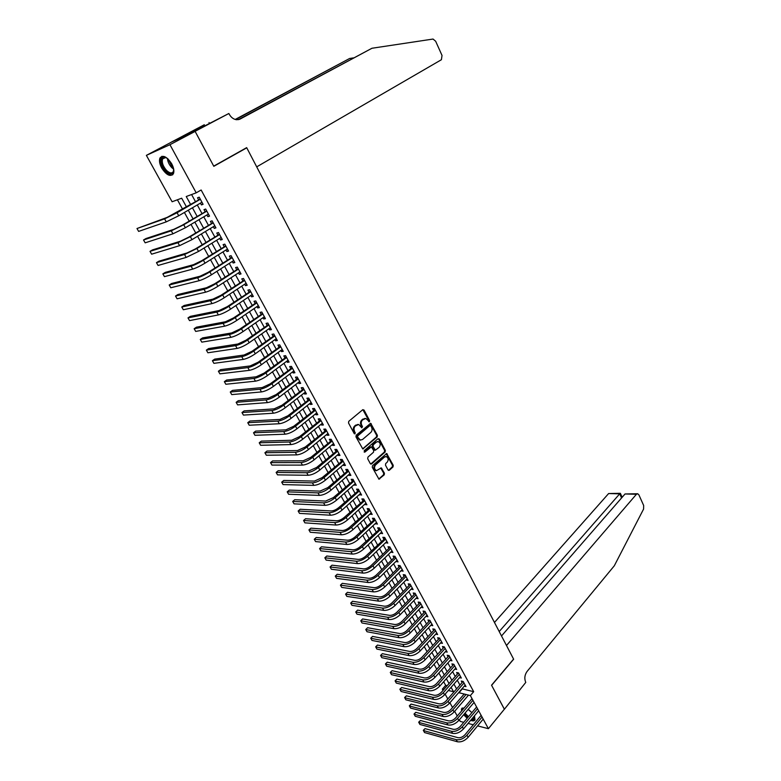 <?xml version="1.0" encoding="UTF-8"?>
<svg xmlns="http://www.w3.org/2000/svg" width="781" height="781" viewBox="0 0 781 781"><rect width="100%" height="100%" fill="white"/><g stroke="black" fill="none" stroke-linecap="round" stroke-linejoin="round"><path stroke-width="1.17" d="M369.413 421.691L369.589 420.549L364.044 410.064L362.755 409.713L348.765 421.33L348.521 422.98L354.183 433.553L355.101 433.787L354.545 431.268C353.666 429.218 353.93 427.461 355.345 425.996L358.664 424.454L361.837 427.822L362.472 426.553L361.749 425.196C360.881 423.156 361.144 421.408 362.53 419.963L365.801 418.44L369.413 421.691M368.71 421.691L368.837 420.588L362.843 409.644M354.389 433.797L353.803 431.297L354.545 431.268M361.593 427.705L361.007 425.235L361.749 425.196M461.551 710.974L461.454 708.875L464.334 707.703M468.161 709.402L471.9 712.614M161.687 168.032C159.549 163.942 158.973 160.603 159.959 158.006C162.946 154.628 166.861 156.551 171.703 163.785C173.812 167.876 174.388 171.185 173.411 173.743C170.414 177.131 166.499 175.227 161.687 168.032M388.05 469.986L389.299 470.279L393.019 466.931L393.243 465.31L386.693 453.527L372.517 465.661L372.283 467.302L378.951 479.163L384.213 474.858L384.447 473.227L381.284 467.897L376.481 470.631C374.255 469.264 373.953 467.37 375.573 464.949L384.457 457.08L386.244 456.582C388.46 457.939 388.762 459.814 387.181 462.225L385.716 463.533L385.482 465.154L388.05 469.986M195.094 131.335L213.721 166.128L246.669 147.638L256.705 166.861L441.411 59.717L442.026 55.451L435.661 41.256L433.035 39.05L371.961 48.256L240.099 119.063L236.799 119.747C233.636 119.386 231.098 117.521 229.204 114.163L228.853 113.499L195.094 131.335L171.098 142.259L195.133 131.403L213.818 166.314L246.767 147.814L513.586 659.096L491.542 685.201L504.38 709.187L488.408 728.683L477.591 725.891M195.133 131.403L169.955 144.7L196.207 192.829L186.239 196.519L190.632 204.524M461.981 688.793L473.686 691.683L201.137 189.998L196.207 192.829M473.686 691.683L470.357 695.578L488.408 728.683M377.174 436.969L377.408 435.349L370.692 423.302L356.204 435.202L355.951 436.852L362.794 448.977L377.174 436.969L376.422 436.989L376.657 435.368L370.135 423.4M379.332 438.99L385.365 450.412L385.131 452.023L371.61 463.963L370.331 463.66L367.695 458.75L367.939 457.1L373.484 452.248L373.728 450.617L371.385 446.859L364.903 452.082L364.171 450.705L378.072 438.668L379.332 438.99L378.59 439.01L384.613 450.422L385.365 450.412M200.444 203.119L201.42 204.905L203.089 204.319L199.204 197.183L197.534 197.788L198.667 199.868M206.906 214.96L207.853 216.688L209.533 216.132L205.676 209.054L203.997 209.63L205.13 211.69M213.33 226.724L214.238 228.394L215.927 227.867L212.1 220.838L210.411 221.384L211.534 223.434M219.695 238.39L220.584 240.011L222.273 239.513L218.475 232.533L216.786 233.05L217.889 235.091M226.012 249.969L226.871 251.541L228.579 251.072L224.801 244.141L223.102 244.638L224.206 246.65M232.289 261.469L233.119 262.992L234.827 262.543L231.088 255.67L229.38 256.129L230.473 258.13M238.517 272.881L239.318 274.346L241.036 273.926L237.317 267.102L235.608 267.541L236.692 269.533M244.697 284.206L245.478 285.631L247.196 285.231L243.506 278.466L241.788 278.866L242.862 280.848M250.838 295.452L251.58 296.819L253.317 296.458L249.656 289.731L247.919 290.112L248.993 292.074M256.929 306.611L257.652 307.939L259.39 307.597L255.748 300.919L254.02 301.281L255.075 303.223M262.972 317.691L263.675 318.97L265.423 318.658L261.811 312.029L260.063 312.361L261.118 314.294M268.976 328.694L269.65 329.924L271.407 329.631L267.815 323.051L266.067 323.363L267.112 325.277M274.941 339.618L275.586 340.799L277.343 340.536L273.789 334.004L272.032 334.288L273.067 336.191M280.857 350.464L281.472 351.596L283.239 351.352L279.705 344.87L277.948 345.124L278.973 347.018M286.734 361.222L287.33 362.316L289.097 362.101L285.592 355.658L283.825 355.892L284.84 357.766M292.563 371.912L293.139 372.957L294.915 372.762L291.43 366.377L289.653 366.582L290.669 368.447M298.352 382.524L298.898 383.53L300.685 383.354L297.229 377.008L295.443 377.194L296.458 379.049M304.102 393.068L304.629 394.024L306.425 393.878L302.989 387.571L301.202 387.737L302.198 389.573M309.813 403.523L310.321 404.441L312.117 404.314L308.7 398.056L306.913 398.203L307.899 400.018M315.485 413.91L315.963 414.789L317.769 414.682L314.382 408.473L312.576 408.59L313.571 410.396M321.118 424.229L321.567 425.059L323.373 424.981L320.015 418.811L318.209 418.909L319.195 420.705M326.702 434.47L327.141 435.261L328.947 435.202L325.609 429.081L323.803 429.15L324.779 430.936M332.257 444.643L332.667 445.395L334.483 445.355L331.173 439.273L329.357 439.322L330.324 441.099M337.773 454.747L338.153 455.46L339.979 455.44L336.689 449.397L334.864 449.426L335.83 451.193M343.24 464.783L343.611 465.447L345.436 465.456L342.166 459.453L340.34 459.462L341.297 461.21M348.677 474.741L349.029 475.375L350.864 475.395L347.613 469.44L345.778 469.43L346.725 471.168M354.076 484.63L356.243 485.274L353.022 479.358L351.186 479.319L352.124 481.047M359.445 494.461L361.593 495.086L358.391 489.209L356.546 489.15L357.483 490.868M364.766 504.223L366.904 504.819L363.721 498.991L361.876 498.913L362.804 500.611M370.057 513.908L372.176 514.494L369.013 508.704L367.168 508.607L368.085 510.296M375.31 523.543L377.408 524.11L374.275 518.35L372.42 518.242L373.338 519.921M380.532 533.101L382.612 533.648L379.498 527.936L377.643 527.8L378.551 529.469M385.716 542.6L387.786 543.137L384.691 537.455L382.827 537.299L383.725 538.958M390.861 552.03L392.921 552.548L389.836 546.905L387.972 546.739L388.87 548.389M395.977 561.402L398.017 561.9L394.961 556.297L393.087 556.111L393.985 557.751M401.053 570.706L403.084 571.194L400.048 565.629L398.173 565.424L399.052 567.045M406.1 579.961L408.112 580.429L405.095 574.894L403.221 574.67L404.099 576.29M411.118 589.138L413.11 589.596L410.113 584.1L408.229 583.866L409.107 585.467M416.097 598.266L418.079 598.705L415.101 593.248L413.217 592.994L414.086 594.585M421.037 607.335L423.009 607.755L420.051 602.327L418.167 602.053L419.026 603.635M425.957 616.336L427.91 616.746L424.971 611.357L423.077 611.064L423.937 612.636M430.839 625.278L432.781 625.679L429.862 620.319L427.959 620.016L428.818 621.578M435.691 634.172L437.614 634.543L434.714 629.232L432.811 628.91L433.66 630.452M440.504 642.997L442.417 643.359L439.537 638.077L437.633 637.735L438.473 639.278M445.307 651.754L447.191 652.125L444.33 646.873L442.427 646.512L443.257 648.045M450.081 660.453L451.935 660.824L449.095 655.61L447.181 655.239L448.011 656.753M454.825 669.092L456.651 669.463L453.829 664.289L451.916 663.899L452.736 665.412M459.54 677.674L461.337 678.054L458.525 672.91L456.612 672.509L457.432 674.013M191.589 194.537L195.504 201.693M197.29 204.954L201.986 213.545M203.782 216.825L208.42 225.309M210.226 228.599L214.814 236.975M216.62 240.284L221.15 248.563M222.966 251.892L227.437 260.063M229.263 263.402L233.685 271.476M235.52 274.834L239.884 282.81M241.729 286.178L246.035 294.056M247.889 297.444L252.146 305.225M254.001 308.622L258.208 316.305M260.073 319.722L264.232 327.317M266.106 330.734L270.206 338.241M272.081 341.678L276.142 349.087M278.026 352.534L282.029 359.856M283.923 363.311L287.877 370.545M289.78 374.021L293.685 381.157M295.589 384.642L299.455 391.701M301.368 395.196L305.176 402.166M307.099 405.681L310.867 412.563M312.79 416.078L316.51 422.882M318.443 426.406L322.114 433.123M324.056 436.667L327.678 443.305M329.621 446.849L333.214 453.41M335.156 456.973L338.7 463.445M340.653 467.009L344.148 473.403M346.11 476.986L349.566 483.302M351.528 486.895L354.945 493.133M356.917 496.736L360.285 502.896M362.257 506.508L365.586 512.59M367.568 516.212L370.858 522.225M372.84 525.847L376.091 531.793M378.082 535.424L381.284 541.292M383.276 544.933L386.449 550.722M388.45 554.373L391.574 560.104M393.575 563.755L396.67 569.408M398.681 573.078L401.727 578.662M403.738 582.333L406.755 587.849M408.775 591.529L411.753 596.977M413.764 600.667L416.712 606.046M418.733 609.736L421.642 615.047M423.663 618.757L426.533 623.999M428.564 627.709L431.395 632.893M433.435 636.613L436.228 641.728M438.268 645.448L441.031 650.505M443.071 654.234L445.805 659.223M447.845 662.952L450.539 667.882M452.589 671.621L455.245 676.492M457.295 680.241L459.931 685.044M464.226 686.206L465.984 686.597L463.201 681.481L461.278 681.061L462.088 682.555M177.404 199.79L182.598 209.181M184.404 212.461L189.187 221.111M191.003 224.411L195.728 232.953M197.554 236.272L202.22 244.707M204.056 248.036L208.664 256.373M210.509 259.712L215.058 267.942M216.913 271.31L221.404 279.432M223.268 282.81L227.71 290.844M229.585 294.232L233.958 302.159M235.842 305.566L240.167 313.396M242.061 316.813L246.337 324.554M248.231 327.981L252.448 335.625M254.352 339.071L258.521 346.618M260.434 350.073L264.554 357.532M266.467 360.998L270.538 368.368M272.462 371.844L276.484 379.127M278.407 382.612L282.38 389.797M284.313 393.302L288.238 400.399M290.181 403.923L294.056 410.933M295.999 414.457L299.826 421.379M301.778 424.923L305.556 431.756M307.519 435.31L311.258 442.066M313.22 445.629L316.91 452.297M318.882 455.87L322.524 462.459M324.496 466.032L328.098 472.544M330.08 476.137L333.633 482.56M335.615 486.163L339.13 492.518M341.121 496.12L344.587 502.398M346.588 506.02L350.005 512.209M352.016 515.841L355.394 521.952M357.405 525.593L360.744 531.636M362.755 535.278L366.055 541.243M368.066 544.904L371.326 550.79M373.347 554.461L376.569 560.28M378.59 563.95L381.772 569.7M383.803 573.371L386.937 579.053M388.977 582.743L392.072 588.347M394.112 592.037L397.168 597.582M399.218 601.282L402.235 606.749M404.285 610.459L407.272 615.858M409.322 619.567L412.27 624.907M414.32 628.627L417.239 633.899M419.29 637.618L422.17 642.822M424.229 646.561L427.07 651.696M429.14 655.435L431.942 660.511M434.011 664.26L436.774 669.268M438.854 673.017L441.587 677.967M443.657 681.725L445.668 685.367L447.162 685.698M246.767 147.814L245.312 148.4M171.127 142.318L146.379 155.36L169.955 144.7M473.296 724.778L468.073 723.431M463.738 722.308L460.243 721.41L459.355 719.799M457.256 716.021L454.649 711.306M452.55 707.527L449.905 702.754M447.816 698.985L445.131 694.153M443.042 690.384L442.349 689.135L443.842 689.477M445.668 685.367L442.349 689.135M186.483 206.926L181.68 198.208L172.103 201.752L146.379 155.36M474.311 715.982L475.053 719.623C474.506 721.009 473.042 721.244 470.66 720.336M467.155 718.247L463.641 714.742M448.323 690.502L453.517 691.702L451.106 687.319M449.036 683.57L446.341 678.689M444.282 674.93L441.558 669.991M439.488 666.242L436.735 661.243M434.675 657.495L431.883 652.428M429.823 648.699L427.002 643.564M424.942 639.834L422.082 634.641M420.032 630.921L417.132 625.659M415.092 621.94L412.153 616.609M410.113 612.909L407.135 607.511M405.095 603.811L402.088 598.344M400.057 594.653L397.012 589.118M394.981 585.438L391.896 579.834M389.865 576.153L386.741 570.481M384.721 566.811L381.558 561.07M379.537 557.4L376.335 551.591M374.324 547.94L371.082 542.053M369.071 538.402L365.791 532.447M363.78 528.805L360.461 522.772M358.459 519.14L355.091 513.029M353.1 509.407L349.693 503.218M347.701 499.606L344.255 493.348M342.263 489.746L338.778 483.4M336.796 479.807L333.262 473.393M331.29 469.811L327.708 463.309M325.736 459.736L322.114 453.156M320.151 449.592L316.481 442.925M314.518 439.371L310.809 432.635M308.856 429.091L305.098 422.257M303.145 418.723L299.338 411.812M297.405 408.297L293.549 401.297M291.616 397.783L287.711 390.705M285.787 387.2L281.834 380.025M279.91 376.54L275.908 369.276M273.994 365.801L269.953 358.45M268.039 354.994L263.939 347.545M262.045 344.099L257.886 336.562M255.992 333.126L251.794 325.501M249.91 322.075L245.654 314.352M243.779 310.936L239.464 303.116M237.6 299.719L233.236 291.811M231.371 288.423L226.959 280.408M225.104 277.04L220.632 268.928M218.787 265.569L214.258 257.359M212.422 254.02L207.844 245.703M206.008 242.383L201.371 233.958M199.546 230.649L194.85 222.126M193.044 218.836L188.289 210.206M458.652 692.64L470.357 695.578M192.429 207.795L197.154 216.405M198.96 219.686L203.626 228.198M205.442 231.498L210.06 239.894M211.876 243.213L216.435 251.511M218.26 254.84L222.761 263.041M224.606 266.389L229.048 274.482M230.893 277.851L235.286 285.846M237.141 289.224L241.475 297.122M243.34 300.509L247.626 308.31M249.49 311.717L253.727 319.419M255.602 322.846L259.78 330.451M261.664 333.887L265.794 341.404M267.688 344.851L271.759 352.28M273.662 355.736L277.694 363.067M279.598 366.543L283.571 373.787M285.485 377.262L289.419 384.428M291.333 387.923L295.218 394.991M297.141 398.495L300.978 405.476M302.911 408.99L306.699 415.892M308.632 419.417L312.371 426.231M314.313 429.775L318.013 436.501M319.956 440.054L323.607 446.703M325.57 450.256L329.172 456.826M331.134 460.399L334.688 466.882M336.66 470.465L340.174 476.869M342.146 480.452L345.622 486.788M347.594 490.38L351.03 496.638M353.012 500.24L356.4 506.42M358.391 510.032L361.74 516.134M363.721 519.755L367.031 525.779M369.032 529.411L372.293 535.366M374.294 539.007L377.526 544.884M379.527 548.535L382.71 554.334M384.721 557.995L387.874 563.726M389.885 567.397L392.989 573.059M395.01 576.729L398.076 582.323M400.106 586.004L403.133 591.529M405.163 595.21L408.151 600.667M410.181 604.367L413.139 609.756M415.18 613.456L418.099 618.777M420.139 622.486L423.019 627.739M425.059 631.458L427.91 636.642M429.95 640.371L432.772 645.496M434.812 649.226L437.594 654.283M439.644 658.022L442.388 663.02M444.448 666.759L447.152 671.689M449.212 675.438L451.887 680.319M453.946 684.068L456.592 688.881M462.137 689.076L458.808 692.923M201.42 204.905L202.933 204.017M207.853 216.688L209.357 215.8M214.238 228.394L215.722 227.496M220.584 240.011L222.058 239.103M226.871 251.541L228.335 250.623M233.119 262.992L234.564 262.055M239.318 274.346L240.753 273.409M245.478 285.631L246.903 284.684M251.58 296.819L252.995 295.872M257.652 307.939L259.048 306.972M263.675 318.97L265.062 317.994M269.65 329.924L271.027 328.947M275.586 340.799L276.952 339.813M281.472 351.596L282.829 350.601M287.33 362.316L288.667 361.31M293.139 372.957L294.466 371.951M298.898 383.53L300.226 382.514M304.629 394.024L305.947 392.999M310.321 404.441L311.619 403.406M315.963 414.789L317.252 413.745M321.567 425.059L322.856 424.015M327.141 435.261L328.41 434.207M332.667 445.395L333.926 444.34M338.153 455.46L339.413 454.396M343.611 465.447L344.851 464.373M349.029 475.375L350.259 474.292M354.408 485.226L355.628 484.142M359.748 495.017L360.959 493.924M365.049 504.741L366.26 503.638M370.321 514.396L371.512 513.293M375.554 523.983L376.745 522.88M380.757 533.511L381.929 532.398M385.921 542.971L387.083 541.848M391.047 552.372L392.208 551.249M396.143 561.705L397.295 560.573M401.2 570.979L402.342 569.847M406.227 580.195L407.36 579.053M411.226 589.343L412.348 588.2M416.185 598.441L417.298 597.289M421.115 607.472L422.218 606.31M426.016 616.443L427.109 615.282M430.878 625.356L431.971 624.195M435.71 634.211L436.794 633.04M440.513 643.017L441.587 641.836M364.805 418.44L363.682 418.997M361.007 425.235C360.139 423.185 360.402 421.447 361.788 420.002L362.94 419.036M357.669 424.444L356.507 425.02M353.803 431.297C352.924 429.247 353.188 427.49 354.603 426.035L355.765 425.059M363.487 448.792L362.735 448.811L376.422 436.989M370.819 425.801L369.921 425.557L357.796 435.866L357.62 437.018L360.353 440.074L362.55 439.488L370.809 432.43C372.176 430.975 372.43 429.238 371.571 427.217L370.819 425.801M360.578 440.113L357.649 438.463L357.054 435.886L369.179 425.596M370.711 464.07L384.389 452.033L384.613 450.422M371.034 446.869L369.969 447.054L364.171 452.082L364.903 452.082M379.195 447.269C380.806 444.838 380.484 442.954 378.219 441.587L376.442 442.075L373.289 444.809L373.054 446.439L375.378 450.188L379.195 447.269M377.379 441.587L376.442 442.075M374.978 450.198L372.303 446.449L372.547 444.819L375.69 442.085M385.423 456.573L384.457 457.08M376.54 470.64L375.729 470.621C373.513 469.254 373.211 467.36 374.821 464.949L383.705 457.09M378.736 479.075L383.461 474.848L383.696 473.218L380.747 467.985M388.401 470.377L392.267 466.931L392.492 465.31L386.146 453.624M200.239 199.087L167.124 217.401L136.987 228.521L164.586 218.875L177.072 212.754L200.336 199.262M136.987 228.521L138.627 231.401L166.265 221.872L178.742 215.761L201.957 202.24M199.653 199.292L200.043 198.716M173.646 168.911C173.538 174.505 170.98 175.247 165.963 171.127C160.398 165.797 159.597 155.604 164.957 157.206L167.651 158.602M166.597 157.889L165.65 157.547L162.594 158.885C161.638 162.399 162.965 166.246 166.568 170.443C169.711 173.343 171.976 173.685 173.362 171.478L173.714 170.141M161.901 156.307L160.808 157.625C159.627 161.979 161.267 166.753 165.738 171.957C168.393 174.544 170.697 175.5 172.66 174.807M468.014 717.241L464.51 713.717M462.791 709.509L464.129 707.937M465.007 713.131L468.493 716.665M464.178 714.107L467.692 717.612M471.197 719.692L475.004 719.77M462.186 707.928L462.108 710.319M474.594 716.567C475.073 718.871 474.087 719.74 471.636 719.174M472.212 718.491L474.545 717.544L474.614 716.646M353.432 57.892L349.615 58.487L235.589 119.561M349.615 58.487L235.198 119.444M371.961 48.256L238.322 119.678M228.853 113.499L198.599 129.06L186.005 134.801L204.349 124.726L171.098 142.259M209.454 123.398L209.025 122.588M504.36 709.216L491.61 685.327L513.654 659.223L506.488 645.496L636.437 494.266L625.034 493.973L501.509 635.959M636.437 494.266L637.726 493.758L638.926 494.929L643.671 505.512L643.593 509.046L614.305 565.786L526.999 671.543C524.617 674.999 524.207 678.621 525.759 682.418L504.409 709.226M499.205 631.536L619.704 493.836L608.624 493.543L620.26 493.309M494.471 622.467L608.624 493.543M620.378 493.358L619.704 493.836L621.578 497.956M637.286 493.748L625.034 493.973M206.692 210.919L182.08 225.309L173.802 229.35L145.988 238.537L143.528 239.982L171.283 230.834L183.73 224.762L206.799 211.124M143.528 239.982L145.159 242.832L172.952 233.812L185.39 227.749L208.41 214.072M206.096 211.114L206.487 210.538M213.096 222.663L188.68 237.199L180.421 241.212L152.461 249.9L150.02 251.355L177.931 242.715L190.349 236.672L213.213 222.888M150.02 251.355L151.631 254.186L179.591 245.664L191.989 239.64L214.814 225.816M212.5 222.849L212.881 222.273M219.441 234.32L195.24 248.993L187.001 252.976L158.885 261.186L156.464 262.65L184.531 254.499L196.91 248.504L219.588 234.573M156.464 262.65L158.065 265.462L186.171 257.427L198.54 251.443L221.169 237.483M218.846 234.505L219.227 233.919M225.758 245.888L201.742 260.698L193.532 264.661L165.26 272.384L162.858 273.867L191.081 266.194C194.547 265.091 198.657 263.099 203.421 260.239L225.904 246.171M162.858 273.867L164.449 276.65L192.712 269.103C196.177 268.01 200.287 266.028 205.042 263.158L227.476 249.051M225.153 246.064L225.533 245.478M232.016 257.379L208.195 272.315L200.004 276.249L171.595 283.493L169.204 284.997L197.573 277.802C201.059 276.747 205.159 274.775 209.884 271.886L232.182 257.671M169.204 284.997L170.785 287.759L199.194 280.682C202.679 279.647 206.77 277.675 211.485 274.775L233.744 260.542M231.41 257.535L231.781 256.959M238.225 268.771L214.599 283.845L206.438 287.759L177.873 294.535L175.51 296.048L204.026 289.321C207.521 288.316 211.612 286.354 216.298 283.444L238.41 269.103M175.51 296.048L177.082 298.791L205.637 292.182C209.123 291.186 213.213 289.234 217.889 286.315L239.952 271.944M237.619 268.928L237.99 268.342M244.394 280.096L220.955 295.296L212.822 299.182L184.121 305.488L181.768 307.011L210.431 300.753C213.935 299.797 218.006 297.844 222.663 294.915L244.59 280.438M181.768 307.011L183.33 309.745L212.022 303.594C215.527 302.647 219.598 300.705 224.245 297.766L246.122 283.259M243.789 280.233L244.16 279.647M250.525 291.323L227.271 306.65L219.158 310.516L190.31 316.373L187.987 317.906L216.786 312.097C220.301 311.189 224.362 309.256 228.979 306.298L250.721 291.694M187.987 317.906L189.529 320.62L218.368 314.928C221.882 314.021 225.943 312.097 230.551 309.139L252.253 294.496M249.91 291.459L250.271 290.874M256.598 302.481L233.529 317.935L225.445 321.762L196.461 327.171L194.157 328.723L223.093 323.363C226.617 322.494 230.668 320.581 235.247 317.603L256.812 302.872M194.157 328.723L195.689 331.417L224.664 326.165C228.189 325.316 232.24 323.393 236.809 320.415L258.335 305.654M255.983 302.598L256.353 302.013M262.631 313.552L239.747 329.123L231.684 332.931L202.572 337.9L200.278 339.462L229.35 334.551C232.884 333.721 236.926 331.818 241.475 328.821L262.865 313.962M200.278 339.462L201.801 342.137L230.912 337.333C234.446 336.523 238.488 334.619 243.028 331.613L264.368 316.725M262.016 313.669L262.377 313.074M268.625 324.545L245.917 340.233L237.883 344.021L208.634 348.551L206.36 350.122L235.569 345.651C239.113 344.87 243.145 342.976 247.655 339.96L268.869 324.974M206.36 350.122L207.873 352.778L237.112 348.414C240.665 347.643 244.687 345.749 249.188 342.732L270.363 327.717M268.01 324.652L268.361 324.056M274.58 335.449L252.048 351.265L244.033 355.023L214.658 359.123L212.403 360.705L241.739 356.663C245.293 355.931 249.305 354.047 253.786 351.02L274.824 335.908M212.403 360.705L213.906 363.341L243.272 359.406C246.825 358.684 250.847 356.81 255.319 353.764L276.308 338.632M273.955 335.547L274.307 334.961M280.477 346.286L258.13 362.218L250.135 365.947L220.632 369.628L218.397 371.219L247.86 367.607C251.423 366.914 255.426 365.039 259.878 361.993L280.74 346.764M218.397 371.219L219.891 373.835L249.383 370.331C252.956 369.647 256.959 367.783 261.391 364.727L282.214 349.468M279.862 346.373L280.203 345.788M286.344 357.044L264.173 373.084L256.197 376.793L226.578 380.054L224.352 381.665L253.942 378.463C257.515 377.819 261.508 375.954 265.921 372.888L286.617 357.542M224.352 381.665L225.836 384.262L255.455 381.167C259.028 380.523 263.021 378.668 267.424 375.593L288.082 360.226M285.719 357.122L286.061 356.526M292.162 367.724L270.167 383.871L262.211 387.561L232.474 390.402L230.268 392.023L259.975 389.241C263.558 388.635 267.541 386.79 271.925 383.705L292.445 368.241M230.268 392.023L231.742 394.61L261.479 391.925C265.062 391.33 269.045 389.485 273.418 386.39L293.9 370.907M291.538 367.792L291.879 367.197M297.942 378.326L276.113 394.59L268.186 398.251L238.322 400.692L236.145 402.322L265.97 399.94C269.562 399.374 273.535 397.539 277.88 394.434L298.235 378.863M236.145 402.322L237.6 404.88L267.463 402.605C271.056 402.049 275.019 400.223 279.364 397.109L299.679 381.509M297.317 378.394L297.659 377.799M303.682 388.85L282.019 405.222L274.121 408.863L244.141 410.904L241.973 412.544L271.915 410.572C275.517 410.045 279.481 408.219 283.796 405.095L303.985 389.416M241.973 412.544L243.428 415.092L273.399 413.217C277.001 412.7 280.955 410.874 285.27 407.75L305.42 392.042M303.048 388.909L303.389 388.313M309.383 399.306L287.886 415.785L280.008 419.407L249.91 421.037L247.762 422.697L277.821 421.115C281.433 420.637 285.377 418.821 289.673 415.677L309.696 399.882M247.762 422.697L249.207 425.225L279.295 423.741C282.907 423.273 286.852 421.457 291.128 418.313L311.121 402.488M308.749 399.355L309.081 398.759M315.046 409.693L293.715 426.27L285.856 429.862L255.651 431.112L253.513 432.781L283.688 431.59C287.31 431.141 291.245 429.345 295.501 426.192L315.368 410.289M253.513 432.781L254.948 435.29L285.153 434.197C288.765 433.758 292.699 431.961 296.946 428.808L316.783 412.876M314.401 409.732L314.743 409.137M320.659 419.993L299.494 436.677L291.664 440.25L261.342 441.119L259.224 442.788L289.517 441.987C293.139 441.587 297.063 439.791 301.29 436.618L321.001 420.617M259.224 442.788L260.649 445.287L290.962 444.574C294.583 444.184 298.508 442.397 302.725 439.215L322.397 423.185M320.025 420.032L320.356 419.436M326.243 430.233L305.234 447.015L297.424 450.569L267.004 451.047L264.905 452.736L295.296 452.316C298.928 451.945 302.843 450.168 307.031 446.976L326.585 430.868M264.905 452.736L266.311 455.216L296.731 454.884C300.363 454.522 304.278 452.755 308.466 449.553L327.981 433.416M325.599 430.263L325.931 429.657M331.779 440.396L310.936 457.275L303.145 460.81L272.618 460.917L270.538 462.616L301.036 462.567C304.678 462.235 308.573 460.468 312.742 457.266L332.14 441.05M270.538 462.616L271.934 465.076L302.462 465.115C306.103 464.802 310.008 463.035 314.157 459.824L333.516 443.588M331.144 440.416L331.466 439.82M337.285 450.491L316.598 467.468L308.827 470.972L278.202 470.718L276.132 472.427L306.738 472.749C310.379 472.456 314.274 470.699 318.404 467.477L337.646 451.164M276.132 472.427L277.528 474.868L308.153 475.278C311.804 474.994 315.69 473.247 319.82 470.016L339.022 453.683M336.64 450.5L336.962 449.905M342.752 460.517L322.221 477.591L314.47 481.076L283.747 480.452L281.687 482.17L312.39 482.853C316.051 482.599 319.927 480.852 324.037 477.621L343.123 461.21M281.687 482.17L283.073 484.591L313.806 485.372C317.457 485.128 321.333 483.38 325.433 480.139L344.489 463.709M342.107 460.517L342.42 459.921M348.18 470.474L327.805 487.637L320.073 491.103L289.253 490.117L287.213 491.845L318.013 492.889C321.674 492.674 325.54 490.937 329.621 487.686L348.56 471.177M287.213 491.845L288.589 494.256L319.409 495.388C323.08 495.183 326.946 493.446 331.017 490.195L349.917 473.667M347.525 470.465L347.848 469.869M353.568 480.364L333.341 497.614L325.638 501.06L294.72 499.723L292.699 501.461L323.598 502.857C327.259 502.681 331.124 500.953 335.166 497.692L353.959 481.086M292.699 501.461L294.056 503.852L324.984 505.336C328.655 505.17 332.511 503.442 336.552 500.172L355.306 483.546M352.914 480.344L353.227 479.749M358.918 490.185L338.847 507.523C336.172 509.71 333.614 510.842 331.173 510.95L300.148 509.261L298.147 511.008L329.143 512.756C332.813 512.609 336.66 510.901 340.682 507.621L359.319 490.917M298.147 511.008L299.504 513.381L330.519 515.226C334.19 515.079 338.036 513.371 342.049 510.091L360.656 493.367M358.264 490.165L358.577 489.56M364.239 499.938L344.314 517.364C341.658 519.56 339.11 520.693 336.66 520.771L305.547 518.74L303.555 520.488L334.639 522.587C338.319 522.479 342.156 520.771 346.149 517.481L364.649 500.689M303.555 520.488L304.902 522.85L336.015 525.037C339.696 524.93 343.533 523.231 347.516 519.931L365.977 503.12M363.585 499.908L363.887 499.303M369.52 509.622L349.742 527.136C347.106 529.342 344.558 530.465 342.107 530.524L310.906 528.151L308.925 529.908L340.106 532.349C343.796 532.271 347.623 530.582 351.587 527.273L369.94 510.393M308.925 529.908L310.272 532.261L341.473 534.78C345.153 534.712 348.98 533.023 352.934 529.713L371.258 512.805M368.857 509.583L369.169 508.987M374.763 519.238L355.14 536.85C352.514 539.056 349.976 540.169 347.516 540.208L316.227 537.504L314.265 539.271L345.534 542.043C349.234 542.004 353.041 540.315 356.985 536.996L375.192 520.029M314.265 539.271L315.602 541.604L346.891 544.455C350.581 544.425 354.398 542.746 358.323 539.417L376.501 522.43M374.109 519.199L374.411 518.594M379.966 528.796L360.49 546.485C357.893 548.701 355.355 549.814 352.895 549.824L321.518 546.788L319.575 548.565L350.923 551.669C354.623 551.659 358.43 549.99 362.345 546.661L380.406 529.606M319.575 548.565L320.893 550.878L352.27 554.071C355.97 554.071 359.768 552.401 363.673 549.063L381.704 531.988M379.312 528.747L379.615 528.141M385.14 538.294L365.811 556.062C363.224 558.288 360.705 559.391 358.235 559.381L326.77 556.013L324.837 557.8L356.282 561.236C359.982 561.256 363.78 559.596 367.666 556.248L385.589 539.115M324.837 557.8L326.155 560.104L357.61 563.618C361.32 563.648 365.118 561.988 368.993 558.64L386.878 541.477M384.486 538.236L384.789 537.631M390.285 547.715L389.621 547.657L371.092 565.571C368.525 567.797 366.006 568.9 363.536 568.871L331.993 565.18L330.08 566.977L361.603 570.735C365.313 570.794 369.091 569.134 372.947 565.776L390.744 548.555M330.08 566.977L331.378 569.261L362.921 573.098C366.64 573.166 370.419 571.516 374.265 568.148L392.023 550.908M389.621 547.657L389.924 547.051M395.391 557.087L394.727 557.019L376.335 575.011C373.787 577.257 371.278 578.35 368.808 578.291L337.177 574.289L335.274 576.095L366.885 580.166C370.594 580.254 374.372 578.614 378.199 575.236L395.85 557.937M335.274 576.095L336.572 578.36L368.193 582.519C371.912 582.616 375.681 580.976 379.507 577.598L397.129 560.27M394.727 557.019L395.02 556.414M400.458 566.391L399.794 566.313L381.548 584.393C379.019 586.638 376.51 587.732 374.04 587.654L342.332 583.339L340.438 585.154L372.127 589.538C375.846 589.655 379.615 588.025 383.412 584.637L400.936 567.25M340.438 585.154L341.727 587.4L373.435 591.871C377.155 591.998 380.913 590.368 384.711 586.98L402.195 569.574M399.794 566.313L400.087 565.708M405.495 575.626L404.831 575.548L386.722 593.706C384.213 595.971 381.714 597.045 379.234 596.948L347.447 592.33L345.573 594.146L377.34 598.842C381.069 598.998 384.818 597.367 388.596 593.97L405.974 576.515M345.573 594.146L346.852 596.391L378.639 601.155C382.368 601.321 386.117 599.701 389.885 596.293L407.233 578.819M404.831 575.548L405.124 574.943M410.503 584.813L409.84 584.725L391.867 602.961C389.368 605.226 386.878 606.3 384.398 606.183L352.534 601.263L350.679 603.088L382.514 608.087C386.244 608.272 389.992 606.652 393.741 603.244L410.991 585.711M350.679 603.088L351.948 605.314L383.803 610.391C387.532 610.576 391.271 608.965 395.02 605.558L412.241 587.995M409.84 584.725L410.123 584.12M415.472 593.931L414.809 593.833L396.973 612.158C394.493 614.432 392.013 615.496 389.524 615.36L357.591 610.137L355.736 611.962L387.659 617.273C391.388 617.478 395.127 615.877 398.847 612.46L415.97 594.839M357.591 610.137L355.736 611.962L357.005 614.178L388.938 619.558C392.677 619.772 396.406 618.171 400.126 614.754L417.21 597.114M414.809 593.833L415.082 593.248M420.412 602.991L419.739 602.893L402.039 621.285C399.579 623.57 397.109 624.634 394.61 624.478L362.609 618.952L360.773 620.788L392.765 626.391C396.504 626.635 400.223 625.034 403.923 621.608L420.92 603.918M362.609 618.952L360.773 620.788L362.023 622.984L394.034 628.666C397.773 628.91 401.493 627.319 405.193 623.882L422.15 606.173M419.739 602.893L420.002 602.327M425.313 611.992L424.649 611.884L407.077 630.365C404.636 632.649 402.166 633.703 399.677 633.528L367.597 627.709L365.772 629.554L397.841 635.451C401.58 635.724 405.29 634.133 408.971 630.697L425.83 612.929M367.597 627.709L365.772 629.554L367.021 631.741L399.101 637.706C402.85 637.989 406.559 636.408 410.23 632.961L427.051 615.174M424.649 611.884L424.893 611.347M430.194 620.934L429.521 620.827L412.085 639.375C409.654 641.67 407.194 642.714 404.695 642.519L372.557 636.417L370.741 638.272L402.879 644.452C406.628 644.755 410.328 643.173 413.979 639.727L430.712 621.881M372.557 636.417L370.75 638.184L371.981 640.44L404.128 646.688C407.887 647 411.577 645.428 415.228 641.972L431.932 624.117M429.521 620.827L429.755 620.309M435.037 629.818L434.363 629.701L417.064 648.328C414.643 650.622 412.192 651.666 409.693 651.452L377.477 645.057L375.681 646.922L407.887 653.394C411.636 653.726 415.326 652.155 418.958 648.689L435.564 630.784M377.477 645.057L375.681 646.834L376.911 649.079L409.127 655.62C412.885 655.952 416.576 654.39 420.198 650.924L436.774 633M434.363 629.701L434.587 629.213M439.849 638.643L439.176 638.526L422.004 657.212C419.602 659.525 417.152 660.56 414.652 660.326L382.368 653.658L380.591 655.523L412.856 662.278C416.615 662.63 420.295 661.077 423.898 657.602L440.377 639.619M382.368 653.658L380.581 655.415L381.811 657.67L414.096 664.485C417.855 664.856 421.535 663.294 425.128 659.818L441.577 641.826M444.623 647.41L443.95 647.283L426.904 666.047C424.522 668.37 422.082 669.395 419.582 669.141L387.23 662.19L385.463 664.075L417.796 671.094C421.555 671.484 425.235 669.932 428.808 666.447L445.17 648.406M387.23 662.19L385.443 663.948L386.683 666.203L419.026 673.29C422.794 673.691 426.455 672.138 430.028 668.653L446.361 650.593M449.378 656.128L448.704 655.991L431.786 674.823C429.413 677.147 426.982 678.172 424.474 677.908L392.062 670.684L390.315 672.568L422.706 679.86C426.475 680.28 430.136 678.738 433.689 675.243L449.924 657.133M392.062 670.684L390.285 672.421L391.515 674.677L423.927 682.047C427.695 682.467 431.356 680.934 434.9 677.43L451.106 659.301M454.093 664.777L453.419 664.641L436.628 683.551C434.275 685.874 431.844 686.899 429.335 686.606L396.865 679.109L395.127 681.003L427.578 688.569C431.356 689.018 435.007 687.485 438.531 683.98L454.649 665.803M396.865 679.109L395.088 680.847L396.318 683.102L428.798 690.746C432.567 691.195 436.218 689.662 439.742 686.157L455.831 667.96M458.779 673.378L458.105 673.242L441.441 692.21C439.107 694.543 436.677 695.559 434.168 695.256L401.639 687.495L399.911 689.389L432.43 697.228C436.198 697.697 439.84 696.174 443.354 692.659L459.345 674.413M401.639 687.495L399.862 689.223L401.102 691.478L433.631 699.376C437.409 699.854 441.05 698.331 444.545 694.817L460.517 676.561M463.445 681.93L462.762 681.784L446.215 700.821C443.901 703.164 441.48 704.169 438.971 703.837L406.384 695.822L404.665 697.716L437.243 705.819C441.021 706.317 444.653 704.804 448.138 701.279L464.012 682.975M406.384 695.822L404.617 697.54L405.847 699.796L438.434 707.967C442.212 708.465 445.844 706.951 449.329 703.427L465.173 685.103M464.07 694.133L450.969 709.373C448.665 711.716 446.254 712.721 443.735 712.379L411.089 704.091L409.39 706.004L442.026 714.361C445.805 714.888 449.426 713.375 452.892 709.841L465.993 694.573M411.089 704.091L409.332 705.809L410.562 708.064L443.208 716.489C446.996 717.017 450.617 715.513 454.073 711.979L468.473 695.149M471.988 698.702L455.684 717.866C453.4 720.219 450.998 721.214 448.479 720.853L415.775 712.321L414.076 714.234L446.771 722.845C450.559 723.401 454.171 721.898 457.607 718.354L472.935 700.303M415.775 712.321L414.018 714.029L415.248 716.284L447.952 724.963C451.74 725.52 455.352 724.026 458.789 720.472L474.077 702.412M476.556 707.078L460.38 726.31C458.105 728.663 455.704 729.659 453.185 729.278L420.432 720.492L418.743 722.405L451.496 731.28C455.284 731.856 458.886 730.362 462.303 726.818L477.513 708.709M420.432 720.492L418.675 722.191L419.905 724.446L452.668 733.379C456.455 733.964 460.058 732.471 463.475 728.917L478.655 710.798M481.106 715.406L465.037 734.696C462.782 737.059 460.39 738.045 457.861 737.654L425.049 728.614L423.38 730.538L456.182 739.656C459.98 740.261 463.572 738.777 466.96 735.214L482.062 717.046M425.049 728.614L423.302 730.313L424.542 732.558L457.354 741.745C461.141 742.35 464.734 740.866 468.122 737.313L483.195 719.125M368.837 420.588L369.589 420.549M354.535 432.664L355.277 432.635M361.73 426.592L362.472 426.553M361.788 420.002L362.53 419.963M354.603 426.035L355.345 425.996M363.302 410.103L364.044 410.064M370.565 423.849L371.307 423.819M376.657 435.368L377.408 435.349M357.054 435.886L357.796 435.866M356.878 437.038L357.62 437.018M357.649 438.463L358.391 438.444M384.389 452.033L385.131 452.023M370.858 463.963L371.61 463.963M369.969 447.054L370.711 447.044M372.547 444.819L373.289 444.809M372.303 446.449L373.054 446.439M374.04 449.71L374.782 449.7M374.821 464.949L375.573 464.949M381.118 468.375L381.86 468.385M383.696 473.218L384.447 473.227M383.461 474.848L384.213 474.858M378.902 478.958L379.654 478.968M386.527 454.025L387.278 454.015M392.492 465.31L393.243 465.31M392.267 466.931L393.019 466.931M388.547 470.279L389.299 470.279M177.072 212.754L178.742 215.761M164.586 218.875L166.265 221.872M173.675 169.194L171.752 167.612C169.135 164.771 167.69 161.706 167.427 158.426M168.169 159.08L172.289 167.173L173.489 168.237M471.87 712.653L469.156 710.105M239.318 119.415L240.099 119.063M183.73 224.762L185.39 227.749M171.283 230.834L172.952 233.812M190.349 236.672L191.989 239.64M177.931 242.715L179.591 245.664M196.91 248.504L198.54 251.443M184.531 254.499L186.171 257.427M203.421 260.239L205.042 263.158M191.081 266.194L192.712 269.103M209.884 271.886L211.485 274.775M197.573 277.802L199.194 280.682M216.298 283.444L217.889 286.315M204.026 289.321L205.637 292.182M222.663 294.915L224.245 297.766M210.431 300.753L212.022 303.594M228.979 306.298L230.551 309.139M216.786 312.097L218.368 314.928M235.247 317.603L236.809 320.415M223.093 323.363L224.664 326.165M241.475 328.821L243.028 331.613M229.35 334.551L230.912 337.333M247.655 339.96L249.188 342.732M235.569 345.651L237.112 348.414M253.786 351.02L255.319 353.764M241.739 356.663L243.272 359.406M259.878 361.993L261.391 364.727M247.86 367.607L249.383 370.331M265.921 372.888L267.424 375.593M253.942 378.463L255.455 381.167M271.925 383.705L273.418 386.39M259.975 389.241L261.479 391.925M277.88 394.434L279.364 397.109M265.97 399.94L267.463 402.605M283.796 405.095L285.27 407.75M271.915 410.572L273.399 413.217M289.673 415.677L291.128 418.313M277.821 421.115L279.295 423.741M295.501 426.192L296.946 428.808M283.688 431.59L285.153 434.197M301.29 436.618L302.725 439.215M289.517 441.987L290.962 444.574M307.031 446.976L308.466 449.553M295.296 452.316L296.731 454.884M312.742 457.266L314.157 459.824M301.036 462.567L302.462 465.115M318.404 467.477L319.82 470.016M306.738 472.749L308.153 475.278M324.037 477.621L325.433 480.139M312.39 482.853L313.806 485.372M329.621 487.686L331.017 490.195M318.013 492.889L319.409 495.388M335.166 497.692L336.552 500.172M323.598 502.857L324.984 505.336M340.682 507.621L342.049 510.091M329.143 512.756L330.519 515.226M346.149 517.481L347.516 519.931M334.639 522.587L336.015 525.037M351.587 527.273L352.934 529.713M340.106 532.349L341.473 534.78M356.985 536.996L358.323 539.417M345.534 542.043L346.891 544.455M362.345 546.661L363.673 549.063M350.923 551.669L352.27 554.071M367.666 556.248L368.993 558.64M356.282 561.236L357.61 563.618M372.947 565.776L374.265 568.148M361.603 570.735L362.921 573.098M378.199 575.236L379.507 577.598M366.885 580.166L368.193 582.519M383.412 584.637L384.711 586.98M372.127 589.538L373.435 591.871M388.596 593.97L389.885 596.293M377.34 598.842L378.639 601.155M393.741 603.244L395.02 605.558M382.514 608.087L383.803 610.391M398.847 612.46L400.126 614.754M387.659 617.273L388.938 619.558M403.923 621.608L405.193 623.882M392.765 626.391L394.034 628.666M408.971 630.697L410.23 632.961M397.841 635.451L399.101 637.706M413.979 639.727L415.228 641.972M402.879 644.452L404.128 646.688M418.958 648.689L420.198 650.924M407.887 653.394L409.127 655.62M423.898 657.602L425.128 659.818M412.856 662.278L414.096 664.485M428.808 666.447L430.028 668.653M417.796 671.094L419.026 673.29M433.689 675.243L434.9 677.43M422.706 679.86L423.927 682.047M438.531 683.98L439.742 686.157M427.578 688.569L428.798 690.746M443.354 692.659L444.545 694.817M432.43 697.228L433.631 699.376M448.138 701.279L449.329 703.427M437.243 705.819L438.434 707.967M452.892 709.841L454.073 711.979M442.026 714.361L443.208 716.489M457.607 718.354L458.789 720.472M446.771 722.845L447.952 724.963M462.303 726.818L463.475 728.917M451.496 731.28L452.668 733.379M466.96 735.214L468.122 737.313M456.182 739.656L457.354 741.745M359.611 440.094L360.353 440.074M374.636 450.198L375.378 450.188M375.729 470.621L376.481 470.631M165.65 157.547L164.957 157.206M165.23 157.469L162.594 158.885M620.358 493.319L622.164 497.282"/></g></svg>
